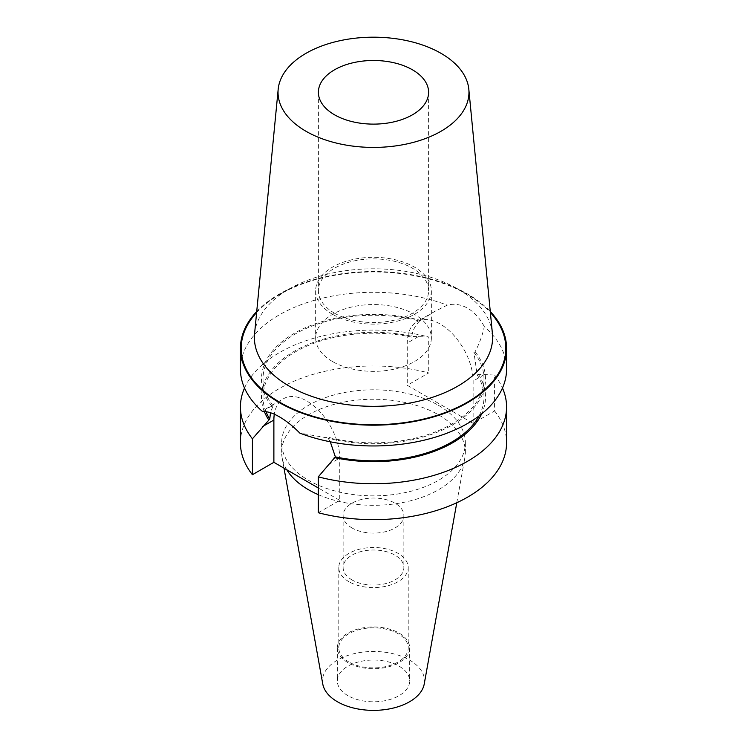 <?xml version="1.0" encoding="UTF-8"?>
<svg xmlns="http://www.w3.org/2000/svg" width="747" height="747" viewBox="0 0 747 747"><rect width="100%" height="100%" fill="white"/><g stroke="black" fill="none" stroke-linecap="round" stroke-linejoin="round"><path stroke-width="0.56" stroke-dasharray="3.73 2.8" d="M332.592 361.576A57.855 33.4 180 0 1 315.645 337.952A57.855 33.4 180 0 1 351.361 307.092A57.855 33.4 180 0 1 414.408 314.338A57.855 33.4 180 0 1 431.355 337.952A57.855 33.4 180 0 1 395.639 368.813A57.855 33.4 180 0 1 332.592 361.576M332.592 314.338A57.855 33.4 180 0 1 315.645 290.714A57.855 33.4 180 0 1 351.361 259.853A57.855 33.4 180 0 1 414.408 267.09A57.855 33.4 180 0 1 431.355 290.714A57.855 33.4 180 0 1 395.639 321.574A57.855 33.4 180 0 1 332.592 314.338M334.535 313.208A55.11 31.813 180 0 1 318.39 290.714A55.11 31.813 180 0 1 352.407 261.319A55.11 31.813 180 0 1 412.465 268.22A55.11 31.813 180 0 1 428.61 290.714A55.11 31.813 180 0 1 394.593 320.108A55.11 31.813 180 0 1 334.535 313.208M254.578 333.741A119.109 68.761 180 0 1 289.276 288.94A119.109 68.761 180 0 1 457.724 288.94L457.724 288.94A119.109 68.761 180 0 1 492.422 333.741M256.623 312.535A132.312 76.39 180 0 1 279.938 294.337A132.312 76.39 180 0 1 467.062 294.327L457.724 288.94L467.062 294.327A132.312 76.39 180 0 1 467.062 294.337A132.312 76.39 180 0 1 490.377 312.535M330.286 441.794L327.401 437.042L326.262 437.695L299.808 433.101M318.287 512.731L339.745 500.341L339.745 458.06A46.575 26.892 -120 0 0 306.812 401.018A46.575 26.892 -120 0 0 283.524 398.711A46.575 26.892 -120 0 0 274.298 414.221M352.024 527.98A30.375 17.536 180 0 1 343.125 515.579A30.375 17.536 180 0 1 361.875 499.379A30.375 17.536 180 0 1 394.976 503.179A30.375 17.536 180 0 1 403.875 515.579A30.375 17.536 180 0 1 385.125 531.78A30.375 17.536 180 0 1 352.024 527.98M352.024 579.943A30.375 17.536 180 0 1 343.125 567.543A30.375 17.536 180 0 1 361.875 551.342A30.375 17.536 180 0 1 394.976 555.142A30.375 17.536 180 0 1 403.875 567.543A30.375 17.536 180 0 1 385.125 583.743A30.375 17.536 180 0 1 352.024 579.943M348.952 662.029A34.717 20.038 180 0 1 338.783 647.854A34.717 20.038 180 0 1 360.213 629.338A34.717 20.038 180 0 1 398.048 633.68A34.717 20.038 180 0 1 408.217 647.854A34.717 20.038 180 0 1 386.787 666.371A34.717 20.038 180 0 1 348.952 662.029M348.952 581.717A34.717 20.038 180 0 1 338.783 567.543A34.717 20.038 180 0 1 360.213 549.026A34.717 20.038 180 0 1 398.048 553.368A34.717 20.038 180 0 1 408.217 567.543A34.717 20.038 180 0 1 386.787 586.059A34.717 20.038 180 0 1 348.952 581.717M347.934 695.681A36.164 20.879 180 0 1 337.336 680.919A36.164 20.879 180 0 1 359.662 661.637A36.164 20.879 180 0 1 399.066 666.156A36.164 20.879 180 0 1 409.664 680.919A36.164 20.879 180 0 1 387.338 700.21A36.164 20.879 180 0 1 347.934 695.681M347.934 662.617A36.164 20.879 180 0 1 337.336 647.854A36.164 20.879 180 0 1 359.662 628.563A36.164 20.879 180 0 1 399.066 633.092A36.164 20.879 180 0 1 409.664 647.854A36.164 20.879 180 0 1 387.338 667.146A36.164 20.879 180 0 1 347.934 662.617M438.452 405.332A91.853 53.028 180 0 1 465.353 442.831A91.853 53.028 180 0 1 408.646 491.825A91.853 53.028 180 0 1 308.548 480.33A91.853 53.028 180 0 1 281.647 442.831A91.853 53.028 180 0 1 338.354 393.837A91.853 53.028 180 0 1 438.452 405.332M286.792 469.77A91.853 53.028 180 0 1 282.142 457.743A91.853 53.028 180 0 1 281.647 452.28A91.853 53.028 180 0 1 338.354 403.287A91.853 53.028 180 0 1 438.452 414.781A91.853 53.028 180 0 1 465.353 452.28A91.853 53.028 180 0 1 464.858 457.743A91.853 53.028 180 0 1 410.224 500.882A91.853 53.028 180 0 1 318.287 494.654M322.76 683.963A51.011 29.45 180 0 1 351.576 654.335A51.011 29.45 180 0 1 409.571 660.096A51.011 29.45 180 0 1 424.24 683.963M256.725 311.508A133.069 76.829 180 0 1 467.594 294.019A133.069 76.829 180 0 1 490.275 311.508M240.431 442.831A133.069 76.829 180 0 1 428.713 372.921L407.255 385.312L473.122 423.344L494.579 410.953L494.579 375.05L478.397 374.312L477.221 374.985L473.934 352.444L475.073 351.781C479.434 343.508 482.515 335.114 484.299 326.579A133.069 76.829 180 0 1 506.569 369.13M484.299 326.579C479.901 318.343 474.336 312.218 467.594 308.194C460.75 304.365 453.943 303.357 447.192 305.159L434.352 311.639L419.599 321.07C415.192 325.29 412.54 330.641 411.634 337.121L412.811 336.449L428.713 337.028L428.713 372.921M339.745 500.341L318.287 487.959M494.579 410.953A133.069 76.829 180 0 1 506.569 442.831M494.579 375.05A133.069 76.829 180 0 1 502.479 388.029M244.521 388.029A133.069 76.829 180 0 1 428.713 337.028M478.397 374.312A112.022 64.672 180 0 1 481.619 413.922M264.373 411.597A112.022 64.672 180 0 1 299.65 348.382A112.022 64.672 180 0 1 412.811 336.449M265.96 411.7A110.509 63.803 180 0 1 262.991 397.002A110.509 63.803 180 0 1 411.634 337.121M477.221 374.985A110.509 63.803 180 0 1 484.009 397.002A110.509 63.803 180 0 1 479.032 415.93M262.701 411.681L266.072 408.786L273.066 405.668L270.461 412.727M273.066 405.668A110.509 63.803 180 0 1 262.991 379.056A110.509 63.803 180 0 1 419.599 321.07M473.934 352.444A110.509 63.803 180 0 1 484.009 379.056A110.509 63.803 180 0 1 327.401 437.042M475.073 351.781A112.022 64.672 180 0 1 452.71 424.782A112.022 64.672 180 0 1 326.262 437.695M271.927 406.321A112.022 64.672 180 0 1 294.29 333.321A112.022 64.672 180 0 1 420.738 320.407M240.431 369.13A133.069 76.829 180 0 1 310.649 301.414A133.069 76.829 180 0 1 447.192 305.159M473.122 423.344L473.122 381.063A46.575 26.892 -120 0 0 452.785 334.189A46.575 26.892 -120 0 0 416.901 321.714A46.575 26.892 -120 0 0 407.255 343.032L407.255 385.312M328.587 464.503L339.745 458.06M418.413 336.589L407.255 343.032M484.28 374.62L473.122 381.063M315.645 290.714L315.645 337.952M318.39 92.301L318.39 290.714M343.125 515.579L343.125 567.543M338.783 567.543L338.783 647.854M337.336 647.854L337.336 680.919M465.353 442.831L465.353 452.28M456.781 502.75L464.858 457.743M262.991 379.056L262.991 397.002M484.009 379.056L484.009 397.002M284.009 468.164L282.142 457.743M281.647 442.831L281.647 452.28M409.664 647.854L409.664 680.919M408.217 567.543L408.217 647.854M403.875 515.579L403.875 567.543M434.352 311.639L416.901 321.714M266.072 408.786L283.524 398.711M289.276 288.94L279.938 294.337M428.61 92.301L428.61 290.714M431.355 290.714L431.355 337.952"/><path stroke-width="1.12" d="M334.535 114.805A55.11 31.813 180 0 1 318.39 92.301A55.11 31.813 180 0 1 352.407 62.907A55.11 31.813 180 0 1 412.465 69.807A55.11 31.813 180 0 1 428.61 92.301A55.11 31.813 180 0 1 394.593 121.696A55.11 31.813 180 0 1 334.535 114.805M468.817 89.238L492.422 333.741A119.109 68.761 180 0 1 422.13 400.336A119.109 68.761 180 0 1 289.276 386.19A119.109 68.761 180 0 1 254.578 333.741L278.183 89.238A95.467 55.119 180 0 1 339.437 40.814A95.467 55.119 180 0 1 441.001 53.326A95.467 55.119 180 0 1 468.817 89.238A95.467 55.119 180 0 1 412.475 142.612A95.467 55.119 180 0 1 305.999 131.276A95.467 55.119 180 0 1 278.183 89.238M490.377 312.535A132.312 76.39 180 0 1 452.159 409.776A132.312 76.39 180 0 1 279.938 402.362A132.312 76.39 180 0 1 256.623 312.535M502.479 388.029A133.069 76.829 180 0 1 506.569 406.928L506.569 442.831A133.069 76.829 180 0 1 318.287 512.731L318.287 476.838L335.366 456.884L330.286 441.794M490.275 311.508A133.069 76.829 180 0 1 506.569 348.345L506.569 369.13A133.069 76.829 180 0 1 436.351 436.846A133.069 76.829 180 0 1 299.808 433.101C293.057 426.22 286.26 420.804 279.406 416.845C272.674 412.951 267.099 411.233 262.701 411.681A133.069 76.829 180 0 1 240.431 369.13L240.431 348.345A133.069 76.829 180 0 1 256.725 311.508M318.287 494.654A91.853 53.028 180 0 1 308.548 489.771A91.853 53.028 180 0 1 286.792 469.77M456.781 502.75L424.24 683.963A51.011 29.45 180 0 1 390.56 708.679A51.011 29.45 180 0 1 337.429 701.75A51.011 29.45 180 0 1 322.76 683.963L284.009 468.164M506.569 348.345A133.069 76.829 180 0 1 424.427 419.328A133.069 76.829 180 0 1 279.406 402.67A133.069 76.829 180 0 1 240.431 348.345M318.287 487.959L273.878 462.318L252.421 474.709A133.069 76.829 180 0 1 240.431 442.831L240.431 406.928A133.069 76.829 180 0 1 244.521 388.029M506.569 406.928A133.069 76.829 180 0 1 318.287 476.838M270.461 412.727L269.779 419.02L252.421 438.806L252.421 474.709M252.421 438.806A133.069 76.829 180 0 1 240.431 406.928M481.619 413.922A112.022 64.672 180 0 1 334.189 457.566M268.603 419.702A112.022 64.672 180 0 1 264.373 411.597M269.779 419.02A110.509 63.803 180 0 1 265.96 411.7M479.032 415.93A110.509 63.803 180 0 1 335.366 456.884M274.298 414.221A46.575 26.892 -120 0 0 273.878 420.038L273.878 462.318M262.72 426.481L273.878 420.038"/></g></svg>
